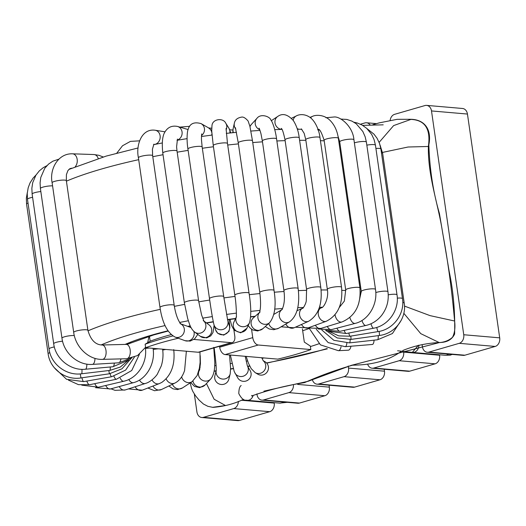 <?xml version="1.0" encoding="UTF-8"?>
<svg xmlns="http://www.w3.org/2000/svg" width="526" height="526" viewBox="0 0 526 526"><rect width="100%" height="100%" fill="white"/><g stroke="black" fill="none" stroke-linecap="round" stroke-linejoin="round"><path stroke-width="0.79" d="M418.92 345.207C418.637 348.87 417.105 351.23 414.33 352.288L412.667 352.44M418.315 345.312L412.331 352.387M283.146 401.963A7.186 5.589 -85.1 0 1 281.298 402.949A7.186 5.589 -85.1 0 1 279.674 403.113L247.312 400.312A7.186 5.589 -85.1 0 0 248.943 400.148A7.186 5.589 -85.1 0 0 253.184 395.361M252.756 395.539L252.506 396.163L251.671 395.44M422.115 344.734L422.398 346.7A7.186 5.589 -85.1 0 0 427.29 352.262A7.186 5.589 -85.1 0 0 428.92 352.098L459.237 343.327A7.186 5.589 -85.1 0 0 463.748 334.74L431.498 110.94A7.186 5.589 -85.1 0 0 426.599 105.378A7.186 5.589 -85.1 0 0 424.975 105.542L394.651 114.313A7.186 5.589 -85.1 0 0 390.147 120.316M463.748 334.74L499.7 337.843A7.186 5.589 94.9 0 1 495.196 346.437L464.872 355.208A7.186 5.589 94.9 0 1 463.248 355.372L427.29 352.262M499.7 337.843L467.45 114.05A7.186 5.589 94.9 0 0 462.558 108.487L426.599 105.378M370.015 124.84A7.186 5.589 -85.1 0 0 366.51 122.768A7.186 5.589 -85.1 0 0 364.886 122.933L360.461 124.208M194.337 394.013L196.921 411.95A7.186 5.589 -85.1 0 0 201.813 417.512A7.186 5.589 -85.1 0 0 203.444 417.348L233.761 408.577A7.186 5.589 -85.1 0 0 238.357 401.404M203.444 417.348L239.396 420.458A7.186 5.589 94.9 0 1 237.772 420.622L201.813 417.512M329.072 385.21L329.348 387.143A7.186 5.589 94.9 0 1 324.844 395.73L288.892 392.62A7.186 5.589 -85.1 0 0 293.488 385.275M312.418 379.864A7.186 5.589 -85.1 0 0 317.033 384.171A7.186 5.589 -85.1 0 0 318.657 384.006L344.017 376.669A7.186 5.589 -85.1 0 0 348.528 368.082L348.225 366.004M318.657 384.006L354.616 387.116A7.186 5.589 94.9 0 1 352.992 387.281L317.033 384.171M384.204 369.259L384.48 371.192A7.186 5.589 94.9 0 1 379.976 379.779L344.017 376.669M367.595 364.064A7.186 5.589 -85.1 0 0 372.165 368.22A7.186 5.589 -85.1 0 0 373.789 368.055L399.149 360.718A7.186 5.589 -85.1 0 0 403.652 352.124L403.554 351.421M373.789 368.055L409.747 371.165A7.186 5.589 94.9 0 1 408.117 371.323L372.165 368.22M409.747 371.165L435.107 363.821A7.186 5.589 94.9 0 0 439.611 355.234L439.545 354.774M239.396 420.458L269.72 411.687L233.761 408.577M256.912 393.869L257.01 394.559A7.186 5.589 -85.1 0 0 261.902 400.122A7.186 5.589 -85.1 0 0 263.533 399.964L288.892 392.62M263.533 399.964L299.485 403.067L324.844 395.73M354.616 387.116L379.976 379.779M299.485 403.067A7.186 5.589 94.9 0 1 297.861 403.232L261.902 400.122M274.158 402.633L274.224 403.094A7.186 5.589 94.9 0 1 269.72 411.687M251.553 329.263L252.756 337.626A7.186 4.32 73.9 0 0 258.259 345.01L225.181 354.583L277.754 359.127A107.758 19.442 171.8 0 0 310.833 349.56L310.327 346.062L304.311 342.084L302.404 328.855M225.181 354.583A7.186 4.32 -106.1 0 1 219.677 347.199L219.546 346.272M232.282 342.584L199.203 352.157A7.186 4.32 -106.1 0 1 198.217 352.249L231.295 342.676A7.186 4.32 73.9 0 0 232.282 342.584A7.186 4.32 73.9 0 0 234.78 336.075L233.892 329.933M198.217 352.249L145.643 347.706L145.143 344.208L150.153 341.19L149.43 336.193M231.295 342.676L193.923 339.448M178.281 338.238A107.758 19.442 171.8 0 0 145.643 347.706M310.833 349.56L258.259 345.01M172.844 335.943A107.758 19.442 171.8 0 0 145.143 344.208M171.141 334.621A99.138 17.891 171.8 0 0 150.153 341.19M372.855 124.708L379.141 122.893L397.163 119.323L409.885 119.297C423.049 119.054 432.201 127.779 428.841 144.834C429.676 169.352 433.194 192.207 439.401 213.398L449.171 271.383C453.366 291.259 455.181 312.155 454.615 334.076C452.071 339.336 447.462 342.13 440.801 342.465C427.243 342.978 414.554 345.674 402.738 350.533M401.509 351.184C385.663 362.638 368.003 364.959 352.565 365.195C336.377 369.778 320.38 375.59 304.567 382.619C286.282 385.473 268.668 389.924 251.717 395.966M243.499 399.372C234.195 403.83 224.083 406.493 213.148 407.354M212.708 407.302L225.444 405.5L214.108 399.227L206.442 383.539M403.817 313.299L420.754 333.642L439.282 342.597L351.348 365.34L308.052 381.304L263.914 391.16M404.487 306.093L430.058 315.626L454.602 321.018C455.417 327.494 454.72 332.912 452.524 337.265C449.013 340.44 444.601 342.216 439.282 342.597M409.438 119.257L410.931 119.409L393.626 125.596L379.128 142.368M410.931 119.409C425.074 120.02 430.886 129.041 428.361 146.478L408.064 147.01L382.487 152.428M291.463 118.297L296.309 115.937A7.186 6.154 64 0 0 293.547 119.021A7.186 6.154 64 0 0 293.186 120.342M297.144 128.561A7.186 6.154 64 0 0 298.853 129.232M335.062 314.739A7.186 4.609 -107 0 0 337.62 320.341A7.186 4.609 -107 0 0 341.953 321.971L320.873 328.428A7.186 4.609 -107 0 1 316.54 326.797A7.186 4.609 -107 0 1 315.39 325.246M296.309 115.937C298.13 114.76 303.883 113.235 309.788 117.245C315.488 121.085 319.302 130.849 319.986 137.595A7.186 1.295 171.8 0 0 309.203 138.009A7.186 1.295 171.8 0 0 305.764 139.64L304.179 133.354L301.359 128.883M319.986 137.595L341.552 287.255A7.186 1.295 171.8 0 0 330.769 287.676A7.186 1.295 171.8 0 0 327.33 289.307L305.764 139.64M341.953 321.971C355.214 316.231 361.198 304.876 359.915 287.913A7.186 1.295 171.8 0 0 353.886 287.492A7.186 1.295 171.8 0 0 345.7 289.964L344.366 301.069L339.211 307.585M341.552 287.255C343.064 303.989 337.968 315.33 326.265 321.281A7.186 5.352 -110 0 1 318.96 316.816A7.186 5.352 -110 0 1 321.347 307.782C323.188 308.302 329.164 298.959 327.33 289.307M359.915 287.913L338.349 138.253A7.186 1.295 171.8 0 0 332.32 137.832A7.186 1.295 171.8 0 0 324.128 140.297L345.7 289.964M326.265 321.281L308.243 327.843A7.186 5.352 -110 0 1 301.483 324.47M338.349 138.253C337.298 130.961 334.582 125.056 330.203 120.539C323.549 113.813 314.522 115.062 312.444 116.424A7.186 5.576 68.7 0 0 311.491 116.936A7.186 5.576 68.7 0 0 310.557 117.824M271.311 120.704L277.748 116.443A7.186 6.601 56.5 0 0 275.013 122.972A7.186 6.601 56.5 0 0 281.509 129.403M349.869 317.559A7.186 3.767 -104.7 0 0 353.926 323.28A7.186 3.767 -104.7 0 0 355.28 323.372L331.61 329.572A7.186 3.767 -104.7 0 1 330.249 329.48A7.186 3.767 -104.7 0 1 327.277 326.468M277.748 116.443C282.567 112.972 287.781 114.366 293.39 120.625C296.519 125.622 298.472 131.349 299.241 137.805A7.186 1.295 171.8 0 0 293.225 137.385A7.186 1.295 171.8 0 0 285.408 139.337A7.186 1.295 171.8 0 0 285.02 139.85C283.501 132.618 282.245 128.798 281.246 128.397M299.241 137.805L320.807 287.466A7.186 1.295 171.8 0 0 314.785 287.045A7.186 1.295 171.8 0 0 306.974 288.998A7.186 1.295 171.8 0 0 306.586 289.517L285.02 139.85M355.28 323.372C368.522 320.262 377.938 304.166 375.498 289.425A7.186 1.295 171.8 0 0 373.716 288.84A7.186 1.295 171.8 0 0 365.787 289.589A7.186 1.295 171.8 0 0 361.277 291.47L358.535 304.133M320.807 287.466C322.589 303.87 318.526 315.14 308.624 321.274A7.186 5.97 -114.1 0 1 302.404 320.084A7.186 5.97 -114.1 0 1 299.498 313.476A7.186 5.97 -114.1 0 1 302.746 308.157L302.746 308.157C302.207 309.544 305.81 304.587 306.27 300.865L306.586 289.517M375.498 289.425L353.932 139.758A7.186 1.295 171.8 0 0 352.15 139.173A7.186 1.295 171.8 0 0 344.214 139.929A7.186 1.295 171.8 0 0 339.711 141.81L361.277 291.47M308.624 321.274L294.047 327.797A7.186 5.97 -114.1 0 1 285.822 324.023M249.935 126.424L251.343 124.465A7.186 6.904 42.4 0 0 249.995 126.687M251.343 124.465L256.905 118.376A7.186 6.904 42.4 0 0 259.745 129.705M325.791 330.328L340.177 331.281A7.186 2.84 -102.7 0 1 336.923 328.185M256.905 118.376C260.659 113.149 270.002 116.502 270.936 120.125C272.455 121.697 275.46 130.1 276.571 138.877A7.186 1.295 171.8 0 0 269.273 138.621A7.186 1.295 171.8 0 0 262.349 140.929L260.975 133.749C258.996 126.851 259.134 128.765 259.016 128.147L259.016 128.147M340.177 331.281L365.925 325.462A7.186 2.84 -102.7 0 1 361.954 320.492M276.571 138.877L298.137 288.537A7.186 1.295 171.8 0 0 290.845 288.281A7.186 1.295 171.8 0 0 283.915 290.589C284.96 298.406 284.349 304.705 282.074 309.479L282.245 309.459M354.379 142.842A7.186 1.295 171.8 0 1 361.987 141.52A7.186 1.295 171.8 0 1 366.392 142.079A7.186 1.295 171.8 0 0 366.392 142.079L387.958 291.752A7.186 1.295 171.8 0 0 387.958 291.746A7.186 1.295 171.8 0 0 383.461 291.194A7.186 1.295 171.8 0 0 375.794 292.555M298.137 288.537C300.05 304.902 297.177 316.008 289.524 321.846A7.186 6.463 -120.5 0 1 281.127 320.078A7.186 6.463 -120.5 0 1 280.384 311.188A7.186 6.463 -120.5 0 1 281.962 309.636M289.524 321.846L278.721 328.198A7.186 6.463 -120.5 0 1 268.727 323.47M232.808 132.684L233.123 128.771A7.186 7.048 12.5 0 0 233.366 132.624M234.405 122.992A7.186 7.048 12.5 0 0 235.826 129.179M329.401 331.373L346.371 333.51A7.186 1.854 -101 0 1 344.142 330.381M233.123 128.771L234.359 123.196C234.977 119.908 237.325 117.89 241.395 117.153C243.209 116.647 245.451 117.942 248.121 121.033L249.929 126.398L252.48 140.784A7.186 1.295 171.8 0 0 245.182 140.527A7.186 1.295 171.8 0 0 238.258 142.835L235.405 127.68M346.371 333.51L373.624 328.211A7.186 1.854 -101 0 1 370.975 323.766M252.48 140.784L274.046 290.451A7.186 1.295 171.8 0 0 266.748 290.194A7.186 1.295 171.8 0 0 259.824 292.502L238.258 142.835M373.624 328.211C388.412 325.719 399.55 309.814 397.012 294.843A7.186 1.295 171.8 0 0 388.241 294.83M274.046 290.451C276.374 305.218 274.894 315.962 269.608 322.694A7.186 6.818 -131.6 0 1 260.041 322.168A7.186 6.818 -131.6 0 1 259.476 312.543M397.012 294.843L375.446 145.183A7.186 1.295 171.8 0 0 366.826 145.137M269.608 322.694L262.816 328.724A7.186 6.818 -131.6 0 1 252.947 327.876A7.186 6.818 -131.6 0 1 253.276 317.98L259.522 312.431M229.816 132.993A7.186 7.042 -32.2 0 0 228.856 128.094L230.796 132.894M226.062 130.007A7.186 7.042 -32.2 0 0 225.733 123.15L228.856 128.094M328.52 331.176L338.737 335.864L350.04 336.232A7.186 0.822 -99.4 0 1 348.804 333.037M226.068 128.39L227.488 143.493A7.186 1.295 171.8 0 0 220.19 143.236A7.186 1.295 171.8 0 0 213.267 145.544L211.715 130.902L211.978 125.615C212.386 118.935 223.142 117.508 225.733 123.15M350.04 336.232L378.201 331.564A7.186 0.822 -99.4 0 1 376.748 327.415M227.488 143.493L249.054 293.16A7.186 1.295 171.8 0 0 241.756 292.897A7.186 1.295 171.8 0 0 234.833 295.204L213.267 145.544M378.201 331.564C393.422 329.434 405.033 313.693 402.475 298.643A7.186 1.295 171.8 0 0 397.301 298.137M249.054 293.16C251.165 306.494 251.31 316.356 249.502 322.754A7.186 7.016 -154.7 0 1 240.316 326.166A7.186 7.016 -154.7 0 1 236.253 317.224M402.475 298.643L380.903 148.976A7.186 1.295 171.8 0 0 375.919 148.457M249.502 322.754L246.865 328.329A7.186 7.016 -154.7 0 1 237.377 331.61A7.186 7.016 -154.7 0 1 233.873 322.201L236.273 317.119M211.787 135.103A7.186 6.884 -60.4 0 0 211.906 133.887M211.814 132.677A7.186 6.884 -60.4 0 0 208.493 127.825L211.708 130.593M201.537 135.537A7.186 6.884 -60.4 0 0 201.09 123.617L208.493 127.825M325.614 330.328L337.212 337.962L351.079 339.382L350.816 336.101M201.806 133.86C201.872 134.472 201.465 132.572 201.458 139.692L202.148 146.938A7.186 1.295 171.8 0 0 194.85 146.682A7.186 1.295 171.8 0 0 187.927 148.989C186.5 140.225 187.105 131.217 188.203 129.232C189.899 123.525 194.193 121.657 201.09 123.617M351.079 339.382L379.529 335.443L379.167 331.387M202.148 146.938L223.714 296.605A7.186 1.295 171.8 0 0 216.416 296.342A7.186 1.295 171.8 0 0 209.493 298.65L187.927 148.983M379.529 335.443C394.947 333.714 406.795 318.184 404.211 303.055A7.186 1.295 171.8 0 0 402.765 302.496M227.719 320.531L227.732 320.558A7.186 7.062 162.5 0 1 222.985 329.434A7.186 7.062 162.5 0 1 214.016 324.858C212.892 320.492 211.386 311.76 209.493 298.65M404.211 303.055L382.645 153.388A7.186 1.295 171.8 0 0 381.468 152.862M223.714 296.605L227.732 320.558L229.303 325.535A7.186 7.062 162.5 0 1 224.582 334.437A7.186 7.062 162.5 0 1 215.601 329.868L214.016 324.858M177.058 140.199A7.186 6.568 -73.7 0 0 181.93 134.787A7.186 6.568 -73.7 0 0 177.532 126.45L188.104 129.541M452.202 354.419L450.217 355.168L445.062 355.254A7.186 5.589 -85.1 0 0 446.686 355.089A7.186 5.589 -85.1 0 0 448.533 354.103M321.787 329.96L333.859 340.296L349.461 342.893A7.186 1.262 -96.3 0 0 350.152 339.494M177.019 151.08A7.186 1.295 171.8 0 0 177.012 151.041A7.186 1.295 171.8 0 0 169.714 150.784A7.186 1.295 171.8 0 0 162.797 153.092C161.725 142.737 162.455 135.675 164.993 131.908C167.84 127.193 172.022 125.372 177.532 126.45M349.461 342.893L377.576 339.776A7.186 1.262 -96.3 0 0 378.26 335.621M198.585 300.74A7.186 1.295 171.8 0 0 198.585 300.708A7.186 1.295 171.8 0 0 191.286 300.451A7.186 1.295 171.8 0 0 184.363 302.759L162.797 153.092M203.897 321.11A7.186 6.956 126.9 0 1 194.607 332.024C192.345 330.196 190.563 327.33 189.248 323.411L187.664 318.513L184.363 302.759M203.825 320.985L208.993 324.858A7.186 6.956 126.9 0 1 208.829 336.206A7.186 6.956 126.9 0 1 200.367 336.351L194.607 332.024M138.423 157.767A7.186 1.295 171.8 0 1 143.033 155.867A7.186 1.295 171.8 0 1 151.008 155.144A7.186 1.295 171.8 0 1 152.645 155.716L174.211 305.382A7.186 1.295 171.8 0 0 172.574 304.81A7.186 1.295 171.8 0 0 164.599 305.527A7.186 1.295 171.8 0 0 159.989 307.434L138.423 157.767C135.813 146.004 141.139 128.18 155.196 130.244A7.186 6.115 -80.9 0 1 159.917 134.834A7.186 6.115 -80.9 0 1 153.664 144.492M180.674 323.865A7.186 6.693 109.9 0 1 184.258 331.4A7.186 6.693 109.9 0 1 175.184 337.12C167.406 332.984 162.343 323.089 159.989 307.434M350.954 346.22A7.186 3.241 87.1 0 1 348.278 350.191L338.396 350.691A7.186 3.241 87.1 0 0 341.065 346.713M193.87 331.413A7.186 6.693 109.9 0 1 194.074 334.944A7.186 6.693 109.9 0 1 185.007 340.67L175.184 337.12M180.622 323.806L189.886 327.152A7.186 6.693 109.9 0 1 191.175 327.797M316.257 329.263L328.178 342.604L345.207 346.687A7.186 2.275 -94.7 0 0 346.864 343.057M345.207 346.687L372.369 344.464A7.186 2.275 -94.7 0 0 374.085 340.164M213.964 348.929A107.758 19.442 171.8 0 0 214.306 348.889M302.674 330.742A107.758 19.442 171.8 0 0 309.288 328.441M125.096 344.418A122.124 22.039 -8.2 0 1 151.725 335.108A122.124 22.039 -8.2 0 1 167.925 330.801M187.71 326.37A122.124 22.039 -8.2 0 1 190.234 325.857M206.33 322.859A122.124 22.039 -8.2 0 1 213.267 321.695M227.495 319.545A122.124 22.039 -8.2 0 1 235.641 318.454M250.718 316.705A122.124 22.039 -8.2 0 1 255.222 316.251M319.026 343.728A122.124 22.039 -8.2 0 1 310.399 346.568M264.118 357.95A122.124 22.039 -8.2 0 1 261.987 358.364M247.595 360.967A122.124 22.039 -8.2 0 1 246.221 361.204M231.999 363.42A122.124 22.039 -8.2 0 1 230.362 363.657M216.087 365.537A122.124 22.039 -8.2 0 1 214.707 365.708M200.156 367.266A122.124 22.039 -8.2 0 1 199.551 367.326M165.079 325.574A150.863 27.22 171.8 0 0 133.749 333.556A150.863 27.22 171.8 0 0 101.058 344.964M214.121 371.04A150.863 27.22 171.8 0 0 216.153 370.791M230.605 368.864A150.863 27.22 171.8 0 0 233.222 368.483M247.608 366.26A150.863 27.22 171.8 0 0 249.653 365.925M266.721 362.901A150.863 27.22 171.8 0 0 326.83 348.6M322.32 307.256A150.863 27.22 171.8 0 0 319.44 307.237M303.495 307.48A150.863 27.22 171.8 0 0 297.782 307.69M282.58 308.525A150.863 27.22 171.8 0 0 274.69 309.104M260.028 310.412A150.863 27.22 171.8 0 0 250.744 311.385M236.411 313.108A150.863 27.22 171.8 0 0 226.528 314.443M212.313 316.58A150.863 27.22 171.8 0 0 202.628 318.177M188.341 320.755A150.863 27.22 171.8 0 0 179.642 322.464M339.783 142.276A165.23 29.818 171.8 0 0 338.915 142.165M324.213 140.856A165.23 29.818 171.8 0 0 320.426 140.666M305.862 140.304A165.23 29.818 171.8 0 0 299.603 140.31M285.131 140.633A165.23 29.818 171.8 0 0 276.873 140.975M262.481 141.829A165.23 29.818 171.8 0 0 252.736 142.572M238.41 143.887A165.23 29.818 171.8 0 0 227.705 145.025M213.438 146.754A165.23 29.818 171.8 0 0 202.339 148.26M188.124 150.39A165.23 29.818 171.8 0 0 177.183 152.185M163.027 154.716A165.23 29.818 171.8 0 0 152.79 156.709M138.7 159.667A165.23 29.818 171.8 0 0 101.176 169.122A165.23 29.818 171.8 0 0 66.421 181.168M87.993 330.834A165.23 29.818 -8.2 0 1 122.742 318.789A165.23 29.818 -8.2 0 1 160.292 309.327M174.362 306.369A165.23 29.818 -8.2 0 1 184.606 304.383M198.756 301.852A165.23 29.818 -8.2 0 1 209.696 300.05M223.905 297.926A165.23 29.818 -8.2 0 1 235.004 296.421M249.265 294.691A165.23 29.818 -8.2 0 1 259.969 293.547M274.283 292.239A165.23 29.818 -8.2 0 1 284.04 291.496M298.406 290.641A165.23 29.818 -8.2 0 1 306.691 290.293M321.103 289.977A165.23 29.818 -8.2 0 1 327.422 289.971M341.874 290.319A165.23 29.818 -8.2 0 1 345.773 290.523M360.264 291.805A165.23 29.818 -8.2 0 1 361.342 291.943M230.362 355.03L234.201 371.507L237.785 377.911A7.186 7.048 -30.3 0 0 247.542 380.364A7.186 7.048 -30.3 0 0 250.185 370.659L247.509 366.083M234.964 373.098A7.186 7.048 -30.3 0 0 244.577 375.63A7.186 7.048 -30.3 0 0 247.522 366.129M216.219 370.541L214.897 375.682A7.186 7.048 14.4 0 0 220.098 384.296A7.186 7.048 14.4 0 0 228.81 379.259L230.204 373.835A7.186 7.048 14.4 0 1 221.663 378.911A7.186 7.048 14.4 0 1 216.212 370.593M192.957 381.054A7.186 6.891 43.3 0 0 205.107 384.96L199.676 387.649L194.521 386.432L190.774 382.527M199.663 369.883A7.186 6.891 43.3 0 0 210.683 379.049L205.107 384.96M172.383 384.276A7.186 6.582 57 0 0 182.469 387.932L177.571 389.595L173.001 388.852L168.826 385.992M181.641 376.833A7.186 6.582 57 0 0 192.115 381.659L182.469 387.932M152.974 386.045A7.186 6.134 64.3 0 0 161.449 389.536L154.539 390.733L147.872 388.01M166.15 378.891A7.186 6.134 64.3 0 0 174.948 383.046C179.399 380.758 182.614 376.563 184.6 370.475L186.368 351.223M135.123 386.761A7.186 5.543 68.9 0 0 142.263 390.174L128.429 388.918M152.007 379.897A7.186 5.543 68.9 0 0 159.306 383.605L161.771 382.422C171.312 375.538 175.296 364.61 173.731 349.626M162.725 350.099A7.186 1.295 -8.2 0 1 165.861 349.455M119.238 386.557A7.186 4.839 72.2 0 0 123.308 390.016A7.186 4.839 72.2 0 0 125.181 389.957L114.984 390.325L110.953 388.826M139.469 380.068A7.186 4.839 72.2 0 0 143.532 383.513A7.186 4.839 72.2 0 0 145.413 383.454L125.181 389.957M162.455 349.159A7.186 1.295 -8.2 0 1 162.633 349.389C163.415 355.03 162.961 360.534 161.272 365.905L157.465 373.901C156.741 375.511 151.094 381.994 145.413 383.454M153.197 349.501A7.186 1.295 -8.2 0 1 158.471 348.817M105.687 385.499A7.186 4.024 74.7 0 0 106.758 387.149A7.186 4.024 74.7 0 0 110.526 388.944L95.581 387.701M128.798 379.483A7.186 4.024 74.7 0 0 129.718 380.857A7.186 4.024 74.7 0 0 133.486 382.652L110.526 388.944M145.426 348.455A7.186 1.295 -8.2 0 1 147.78 348.166A7.186 1.295 -8.2 0 1 149.647 348.054M152.685 348.311A7.186 1.295 -8.2 0 1 153.086 348.659C155.505 363.367 146.425 379.456 133.486 382.652M94.792 383.651A7.186 3.117 76.7 0 0 98.566 387.182L81.76 385.157M120.217 378.194A7.186 3.117 76.7 0 0 123.755 381.238L98.566 387.182M86.81 381.061A7.186 2.15 78.5 0 0 89.538 384.716L78.453 384.651L68.406 380.094M113.925 376.241A7.186 2.15 78.5 0 0 116.41 379.253L89.538 384.716M81.938 377.8A7.186 1.131 80.1 0 0 83.634 381.613L66.578 379.305L54.152 367.542M110.092 373.67A7.186 1.131 80.1 0 0 111.591 376.748L83.634 381.613M28.023 203.062A7.186 1.295 171.8 0 0 26.57 204.095L26.346 198.151L27.306 192.608M49.825 352.644A7.186 1.295 171.8 0 0 48.136 353.761L26.57 204.095M80.287 373.907L80.958 377.938C65.671 380.581 49.931 368.989 48.136 353.761M108.843 370.541L109.388 373.782L80.958 377.938M32.592 197.303A7.186 1.295 171.8 0 0 27.483 199.301M54.336 346.93A7.186 1.295 171.8 0 0 49.049 348.968L27.483 199.308L27.24 193.45L28.194 187.729L30.015 182.949L33.118 178.077L36.031 174.994M81.924 369.331A7.186 0.96 83.2 0 1 81.563 373.782C66.381 375.978 50.838 364.123 49.049 348.968M110.25 366.984A7.186 0.96 83.2 0 1 109.842 370.416L81.563 373.782M40.844 191.549A7.186 1.295 171.8 0 0 32.125 194.074L31.856 188.328L32.697 182.713L35.932 175.151L39.286 170.911L43.263 167.649L46.873 165.697M62.561 341.196A7.186 1.295 171.8 0 0 53.691 343.734L32.125 194.074M86.849 364.123A7.186 1.986 84.8 0 1 85.422 369.232C70.589 370.955 55.493 358.798 53.691 343.734M114.306 363.078A7.186 1.986 84.8 0 1 112.926 366.74L85.422 369.232M52.58 185.862A7.186 1.295 171.8 0 0 44.73 186.671A7.186 1.295 171.8 0 0 40.403 188.512L40.088 182.91L40.785 177.426L44.802 168.235L48.563 164.079L52.863 161.186L58.774 159.194M74.304 335.535A7.186 1.295 171.8 0 0 66.401 336.311A7.186 1.295 171.8 0 0 61.969 338.172L40.403 188.512M94.989 358.364A7.186 2.965 86.6 0 1 92.431 364.387C78.177 365.603 63.777 353.124 61.969 338.172M120.941 358.896A7.186 2.965 86.6 0 1 118.56 362.822L92.431 364.387M98.224 158.484A7.186 4.971 -88.1 0 0 93.97 154.539L98.875 155.301L103.188 156.972M75.277 166.643A7.186 4.971 -88.1 0 0 77.059 158.727A7.186 4.971 -88.1 0 0 72.542 153.816L93.97 154.539M71.654 168.182L69.866 168.668L67.9 170.608L66.407 174.632L66.348 180.688A7.186 1.295 171.8 0 0 59.057 180.431A7.186 1.295 171.8 0 0 52.127 182.739C49.28 169.201 58.123 153.178 72.542 153.816M66.348 180.688L87.914 330.354A7.186 1.295 171.8 0 0 80.623 330.098A7.186 1.295 171.8 0 0 73.699 332.406L52.127 182.739M87.914 330.354C90.65 339.901 95.364 344.78 102.064 344.997A7.186 3.879 88.6 0 1 106.12 352.078A7.186 3.879 88.6 0 1 102.425 359.363C88.96 360.04 75.52 347.219 73.699 332.406M102.064 344.997L126.24 344.392A7.186 3.879 88.6 0 1 130.303 351.473A7.186 3.879 88.6 0 1 126.602 358.752L102.425 359.363M263.204 360.757A7.186 6.891 120.5 0 1 255.169 372.632L257.865 374.216A7.186 6.891 120.5 0 0 267.451 371.52A7.186 6.891 120.5 0 0 265.157 361.835L263.131 360.639M459.237 343.327L495.196 346.437M431.498 110.94L467.45 114.05M329.348 387.143L297.69 384.407M384.48 371.192L348.528 368.082M428.92 352.098L464.872 355.208M439.611 355.234L403.652 352.124M435.107 363.821L399.149 360.718M274.224 403.094L241.316 400.253M252.756 337.626L219.677 347.199M428.361 146.478C427.822 176.631 438.368 204.127 442.708 233.196C448.047 262.027 452.012 291.299 454.602 321.018M320.873 328.428L307.96 327.948M321.347 307.782L318.973 308.65M324.128 140.297C321.241 131.375 319.085 127.884 317.651 129.817M295.382 327.205L308.243 327.843M309.978 117.383L312.444 116.424M331.61 329.572L318.322 329.033M302.746 308.157L297.032 310.721M339.711 141.81L337.994 136.149M353.932 139.758C352.9 126.45 340.486 116.522 334.352 116.969L325.923 117.745M281.088 326.804L294.047 327.797M262.349 140.922L283.915 290.589M365.925 325.462C372.303 323.944 377.609 320.485 381.843 315.094C387.005 308.131 389.036 300.353 387.958 291.752M281.975 309.617L273.882 314.37M366.392 142.086L365.175 136.852L362.841 131.5L356.247 123.774L351.973 121.138L346.825 119.428L340.841 119.073M265.295 326.521L269.213 328.974L273.809 329.71L278.721 328.198M260.068 311.951L259.403 312.72C260.791 308.861 260.929 302.121 259.824 292.502M375.446 145.183L374.078 139.581L371.658 134.413L366.694 128.351L362.105 125.05L357.147 122.946L353.978 122.216M248.173 325.561L249.975 327.882L252.671 329.953L257.766 330.979L262.816 328.724M236.509 316.619L236.233 317.362C236.575 318.112 236.516 305.343 234.833 295.204M380.903 148.976L379.476 143.282L377.043 138.239L373.96 134.137L367.102 128.725M230 319.44L231.696 325.712L234.123 330.203L240.711 332.826L246.865 328.329M382.645 153.388L380.035 144.972M229.099 319.558L229.862 327.369L228.935 331.479L223.741 335.134L217.672 333.26L215.601 329.868M203.227 320.531L203.996 321.268L201.603 315.002L198.585 300.708L177.012 151.041L176.605 146.813L177.459 139.055M445.062 355.254L412.7 352.453M412.66 352.453L397.597 350.77M377.576 339.776L392.416 333.53L401.285 320.202M180.07 323.608L180.793 323.977C177.827 320.242 175.631 314.048 174.211 305.382M214.135 325.226L212.977 332.531L210.716 335.904L206.665 337.922L200.367 336.351M152.645 155.716L152.409 149.259L153.914 144.163M165.046 131.822L155.196 130.244M197.789 334.418L194.653 338.862L190.169 341.091L185.007 340.67M309.281 328.408L320.4 344.846L338.396 350.691M232.913 130.067L229.724 129.791M211.689 128.232L208.763 127.982M189.63 126.325L179.807 127.114M362.657 125.372L383.204 124.833M127.266 344.3L153.704 334.924L168.103 331.071M188.176 326.541L190.34 326.1M206.593 323.056L213.313 321.932M227.541 319.775L235.523 318.71M250.705 316.954L254.906 316.534M68.84 169.444L106.173 156.097L138.101 147.957M153.572 144.657L162.245 142.96M177.032 140.291L187.065 138.64M201.465 136.49L212.004 135.077M226.279 133.374L236.503 132.315M250.889 131.059L260.002 130.409M274.756 129.633L281.949 129.389M297.354 129.225L301.825 129.278M318.223 129.981L319.229 130.06M327.409 348.837L266.971 363.104M249.765 366.149L247.739 366.484M233.281 368.713L230.605 369.101M216.087 371.04L214.075 371.284M245.208 356.312L247.365 365.84M214.135 347.686C215.726 359.817 216.416 367.477 216.206 370.672L216.291 370.258M229.546 354.958L230.598 368.43L230.204 373.835M198.854 370.652L199.702 369.752M200.209 355.648L200.419 363.427L199.597 370.074M213.747 347.338L214.805 362.664C214.641 365.702 214.996 373.966 210.683 379.049M199.965 351.94L200.117 362.381L199.393 368.207L197.145 375.525L192.115 381.659M161.449 389.536L174.948 383.046M142.263 390.174L159.306 383.605M145.301 347.443C147.78 362.276 137.641 378.332 123.755 381.238M139.443 354.294L131.73 370.521L116.41 379.253M134.393 357.154L125.648 370.087L111.591 376.748M130.928 358.679L121.979 368.779L109.388 373.782M128.679 360.021L120.316 367.056L109.842 370.416M128.226 360.251L112.926 366.74M131.921 357.982L118.56 362.822M130.954 342.689L129.218 343.741L126.24 344.392M149.029 336.311L147.661 342.689M145.584 347.285L137.542 355.576L126.602 358.752M279.674 403.113L287.321 402.324M247.312 400.312L246.194 400.174C243.801 400.608 241.335 398.425 238.797 393.612C238.889 389.062 239.678 386.367 241.171 385.532M246.148 356.398L248.423 363.157L251.185 368.621L255.169 372.632M261.731 357.746L263.322 360.921M139.594 140.837L130.435 141.382L122.519 145.755L116.772 153.165M366.51 122.768L376.504 123.63M213.142 407.374L212.695 407.334M190.195 382.908L191.576 388.517L192.851 391.462L195.508 395.73L199.032 400.043L203.417 404.021L207.895 406.335L212.655 407.315"/></g></svg>
